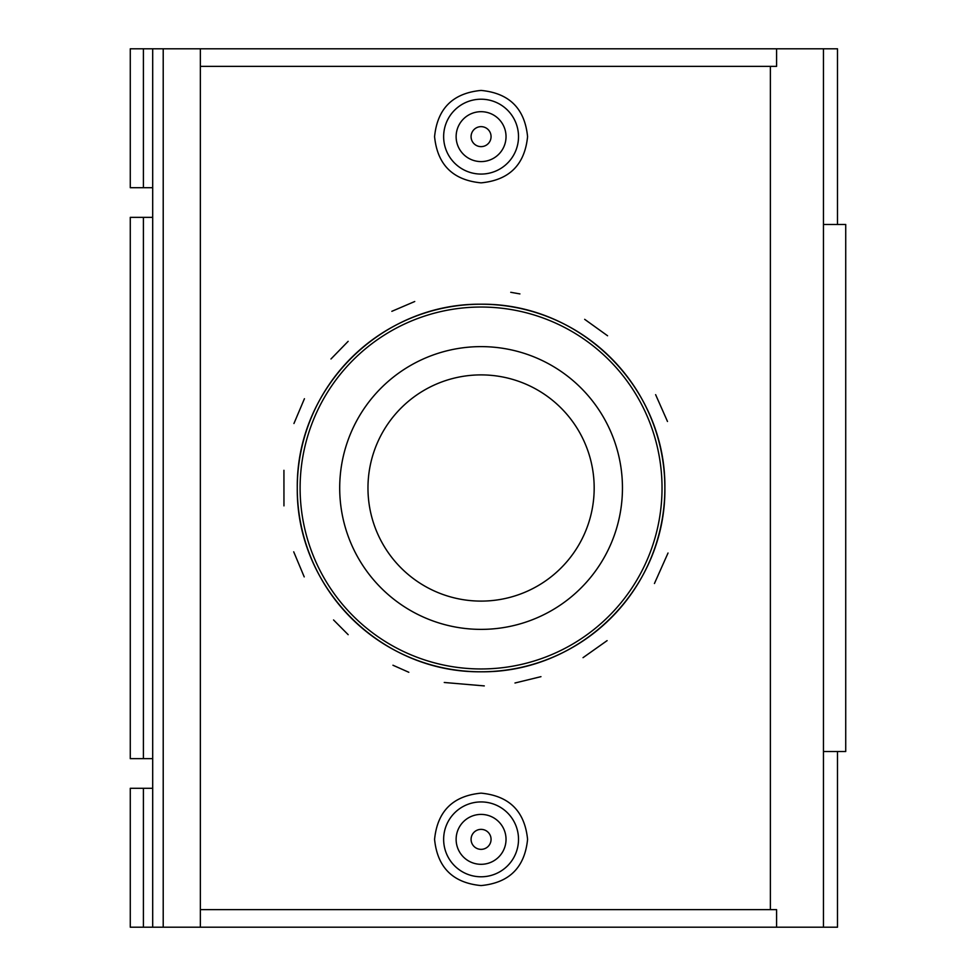 <?xml version="1.0" encoding="UTF-8"?>
<svg xmlns="http://www.w3.org/2000/svg" width="976" height="976" viewBox="0 0 976 976"><rect width="100%" height="100%" fill="white"/><g stroke="black" fill="none" stroke-linecap="round" stroke-linejoin="round"><path stroke-width="1.46" d="M823.463 224.48L845.728 224.48L845.728 751.52L823.463 751.52M152.695 187.697L152.695 48.8L130.272 48.8L130.272 187.697L152.695 187.697L152.695 217.343L130.272 217.343L130.272 758.657L152.695 758.657L152.695 788.303L130.272 788.303L130.272 927.2L200.361 927.2L200.361 48.8L163.212 48.8L163.212 927.2M143.411 48.8L143.411 187.697M152.695 217.343L152.695 758.657M143.411 217.343L143.411 758.657M143.411 788.303L143.411 927.2M152.695 788.303L152.695 927.2M152.695 48.8L163.212 48.8M837.493 751.52L837.493 927.2L200.361 927.2M200.361 66.368L776.591 66.368L776.591 48.8L200.361 48.8M776.591 48.8L837.493 48.8L837.493 224.48M770.381 909.632L770.381 66.368M776.591 927.2L776.591 909.632L200.361 909.632M668.023 553.026L654.445 583.502M607.096 640.634L583.026 657.665M540.96 676.661L514.974 683.005M484.291 685.908L444.251 682.48M408.822 672.281L392.95 665.229M348.176 634.681L333.548 619.955M304.219 576.889L293.715 551.818M283.955 505.873L283.931 470.298M293.947 423.511L304.427 398.72M330.974 358.985L348.151 341.332M391.852 311.32L414.739 301.511M510.753 292.3L519.915 293.91M584.673 319.335L607.572 335.768M655.616 394.658L667.486 421.473M527.577 136.64C524.759 164.749 509.252 180.157 481.07 182.854C452.888 180.157 437.394 164.749 434.576 136.64C437.394 108.531 452.888 93.123 481.07 90.426C509.252 93.123 524.759 108.531 527.577 136.64M434.576 839.36C437.394 811.251 452.888 795.843 481.07 793.146C509.252 795.843 524.759 811.251 527.577 839.36C524.759 867.469 509.252 882.877 481.07 885.574C452.888 882.877 437.394 867.469 434.576 839.36M300.108 488A180.975 180.975 0 0 1 571.558 331.279A180.975 180.975 0 0 1 571.558 644.721A180.975 180.975 0 0 1 300.108 488M297.277 488A183.793 183.793 0 0 0 481.07 671.793A183.793 183.793 0 0 0 664.876 488A183.793 183.793 0 0 0 481.07 304.207A183.793 183.793 0 0 0 297.277 488C296.106 388.302 380.701 303.207 481.07 304.207C581.452 303.207 666.047 388.302 664.876 488C666.047 587.698 581.452 672.793 481.07 671.793C380.701 672.793 296.106 587.698 297.277 488M622.456 488A141.386 141.386 0 0 1 410.384 610.439A141.386 141.386 0 0 1 410.384 365.561A141.386 141.386 0 0 1 622.456 488M594.177 488A113.106 113.106 0 0 1 424.523 585.954A113.106 113.106 0 0 1 424.523 390.046A113.106 113.106 0 0 1 594.177 488M491.062 839.36A9.98 9.98 0 0 1 476.081 848.01A9.98 9.98 0 0 1 476.081 830.71A9.98 9.98 0 0 1 491.062 839.36M506.032 839.36A24.949 24.949 0 0 1 468.602 860.966A24.949 24.949 0 0 1 468.602 817.754A24.949 24.949 0 0 1 506.032 839.36M518.512 839.36A37.43 37.43 0 0 0 481.07 801.93A37.43 37.43 0 0 0 443.641 839.36A37.43 37.43 0 0 0 481.07 876.79A37.43 37.43 0 0 0 518.512 839.36M491.062 136.64A9.98 9.98 0 0 1 476.081 145.29A9.98 9.98 0 0 1 476.081 127.99A9.98 9.98 0 0 1 491.062 136.64M506.032 136.64A24.949 24.949 0 0 1 468.602 158.246A24.949 24.949 0 0 1 468.602 115.034A24.949 24.949 0 0 1 506.032 136.64M443.641 136.64A37.43 37.43 0 0 1 481.07 99.21A37.43 37.43 0 0 1 518.512 136.64A37.43 37.43 0 0 1 481.07 174.07A37.43 37.43 0 0 1 443.641 136.64M823.463 48.8L823.463 927.2"/></g></svg>
